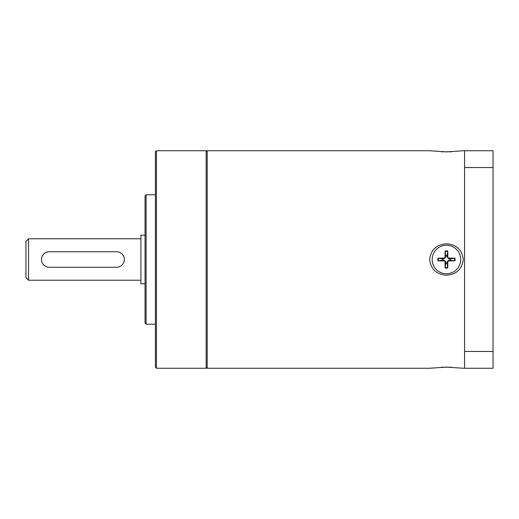 <?xml version="1.0" encoding="UTF-8"?>
<svg xmlns="http://www.w3.org/2000/svg" width="519" height="519" viewBox="0 0 519 519"><rect width="100%" height="100%" fill="white"/><g stroke="black" fill="none" stroke-linecap="round" stroke-linejoin="round"><path stroke-width="0.78" d="M493.05 167.553L493.05 150.75L464.57 150.75L464.57 351.447L493.05 351.447L493.05 167.553L464.57 167.553M429.615 150.75L207.198 150.75L207.198 368.25L429.615 368.25L446.444 367.108L463.272 368.25L493.05 368.25L493.05 351.447M446.444 275.193C436.453 274.46 430.841 269.231 429.615 259.5C430.841 249.769 436.453 244.54 446.444 243.807C456.435 244.54 462.046 249.769 463.272 259.5C462.046 269.231 456.435 274.46 446.444 275.193M446.444 151.892L429.615 150.75L446.444 151.892L463.272 150.75L446.444 151.892M207.198 367.212L206.16 368.25L206.16 150.75L207.198 151.788M206.16 368.25L156.446 368.25L156.446 150.75L206.16 150.75M156.446 150.75L155.415 151.788L155.415 367.212L156.446 368.25M155.415 194.768L146.092 194.768L146.092 324.232L155.415 324.232M146.092 194.768L145.054 195.806L145.054 323.194L146.092 324.232M140.915 280.215L28.539 280.215L28.539 238.785L140.915 238.785M28.539 280.215L25.95 277.626L25.95 241.374L28.539 238.785M49.253 267.266L116.574 267.266A7.766 7.766 0 0 0 124.339 259.5A7.766 7.766 0 0 0 116.574 251.734L49.253 251.734A7.766 7.766 0 0 0 41.488 259.5A7.766 7.766 0 0 0 49.253 267.266M145.054 283.789L140.915 283.789L140.915 235.211L145.054 235.211M464.57 368.25L464.57 351.447M451.459 151.788L441.422 151.788M441.422 367.212L451.459 367.212M460.684 259.5A14.24 14.24 0 0 1 439.321 271.833A14.24 14.24 0 0 1 439.321 247.167A14.24 14.24 0 0 1 460.684 259.5M445.127 268.012L445.01 262.024A1.109 1.109 0 0 0 443.92 260.934L443.94 260.103L445.84 262.004L445.127 268.012A8.615 8.615 0 0 0 447.761 268.012L447.878 262.024L447.047 262.004L448.948 260.103L454.955 260.817L448.967 260.934A1.109 1.109 0 0 0 447.878 262.024M450.291 260.136A3.899 3.899 0 0 0 450.291 258.864L454.955 258.183L448.967 258.066A1.109 1.109 0 0 1 447.878 256.976L447.761 250.988A8.615 8.615 0 0 0 445.127 250.988L445.84 256.996L443.94 258.897L442.597 258.864A3.899 3.899 0 0 0 442.597 260.136L437.932 260.817L443.92 260.934M442.597 258.864L437.932 258.183L443.92 258.066A1.109 1.109 0 0 0 445.01 256.976L445.84 256.996M445.127 250.988L445.01 256.976M445.808 263.347A3.899 3.899 0 0 0 447.08 263.347L447.761 268.012M447.761 250.988L447.08 255.653A3.899 3.899 0 0 0 445.808 255.653M450.291 258.864L448.948 258.897L447.047 256.996L447.08 255.653M442.597 260.136L443.94 260.103M447.08 263.347L447.047 262.004M437.932 258.183A8.615 8.615 0 0 0 437.932 260.817M454.955 260.817A8.615 8.615 0 0 0 454.955 258.183M447.741 267.538A8.142 8.142 0 0 1 445.146 267.538M454.482 258.203A8.142 8.142 0 0 1 454.482 260.798M445.146 251.462A8.142 8.142 0 0 1 447.741 251.462M438.406 260.798A8.142 8.142 0 0 1 438.406 258.203M448.967 258.066L448.948 258.897M447.878 256.976L447.047 256.996M448.967 260.934L448.948 260.103M445.01 262.024L445.84 262.004M443.92 258.066L443.94 258.897M463.272 150.75L464.57 150.75"/></g></svg>
